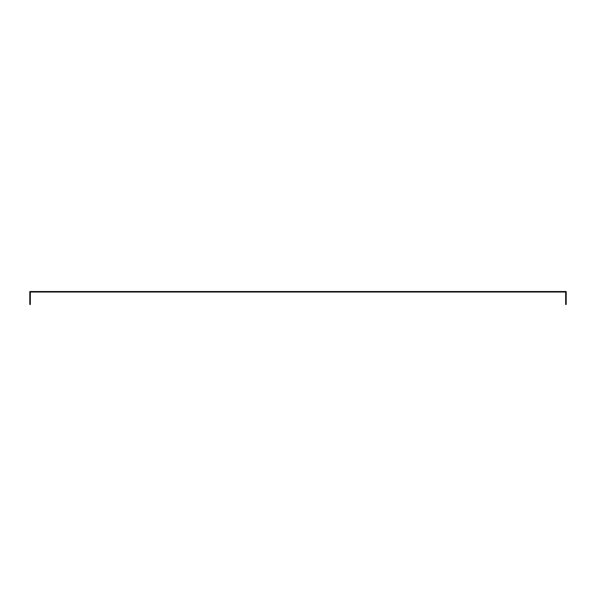 <?xml version="1.0" encoding="UTF-8"?>
<svg xmlns="http://www.w3.org/2000/svg" width="596" height="596" viewBox="0 0 596 596"><rect width="100%" height="100%" fill="white"/><g stroke="black" fill="none" stroke-linecap="round" stroke-linejoin="round"><path stroke-width="0.89" d="M565.664 292.04L565.664 304.489L566.2 304.489L566.2 291.511L29.8 291.511L29.8 304.489L30.336 304.489L30.336 292.04L565.664 292.04"/></g></svg>

